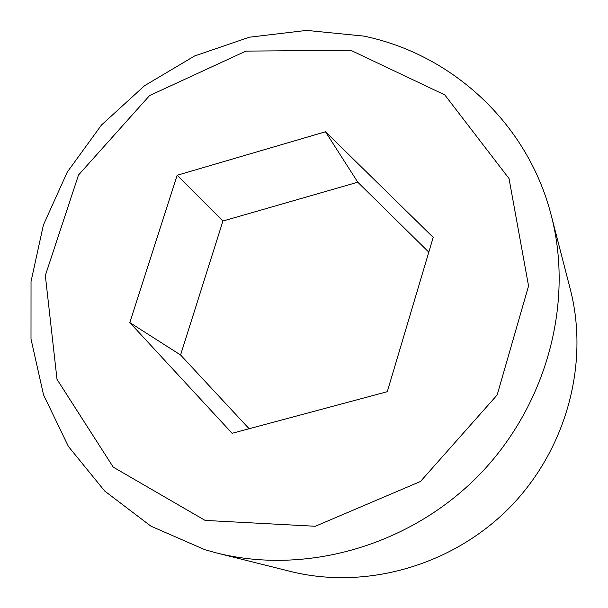 <?xml version="1.0" encoding="UTF-8"?>
<svg xmlns="http://www.w3.org/2000/svg" width="608" height="608" viewBox="0 0 608 608"><rect width="100%" height="100%" fill="white"/><g stroke="black" fill="none" stroke-linecap="round" stroke-linejoin="round"><path stroke-width="0.91" d="M350.717 50.266L245.89 51.11L149.553 95.585L78.5 175.02L45.334 275.508L57.015 379.377L113.24 467.134L205.139 520.418L315.301 526.27L420.455 481.49L497.162 394.964L528.557 285.95L509.025 178.547L444.782 94.894L350.717 50.266M433.192 237.371L387.288 391.689L232.119 433.299L129.823 322.59L177.171 175.256L325.485 131.769L433.192 237.371M249.105 428.739L180.568 354.981L222.923 221.023L177.171 175.256M222.923 221.023L357.785 182.21L325.485 131.769M357.785 182.21L428.792 252.16M216.691 552.984L290.267 571.391C365.226 590.17 451.493 566.033 508.873 508.334C566.147 450.528 589.646 364.086 570.304 289.271L551.357 215.832C528.094 123.766 452.215 54.264 363.698 36.085L306.63 30.4L249.402 37.21L194.583 55.982L144.567 85.698L101.498 124.99L67.252 172.117L43.373 225.051L31.031 281.504L31 338.983L43.533 394.858L68.377 446.409L104.667 491.006L150.921 526.163L205.033 549.769L216.691 552.984C305.262 575.221 408.386 546.182 477.234 476.93C545.969 407.573 574.241 304.236 551.357 215.832M180.568 354.981L129.823 322.59"/></g></svg>
